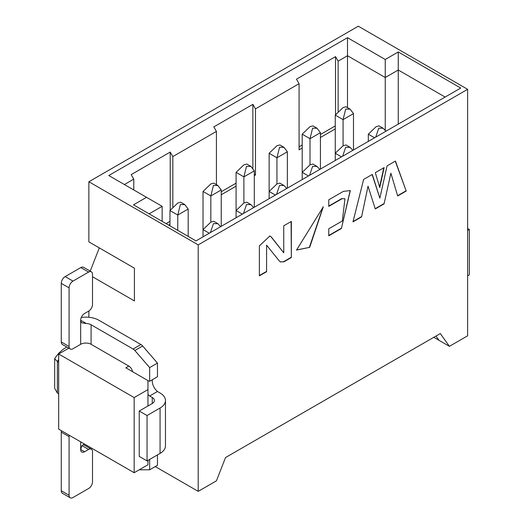 <?xml version="1.0" encoding="UTF-8"?>
<svg xmlns="http://www.w3.org/2000/svg" width="524" height="524" viewBox="0 0 524 524"><rect width="100%" height="100%" fill="white"/><g stroke="black" fill="none" stroke-linecap="round" stroke-linejoin="round"><path stroke-width="0.79" d="M398.26 124.116L398.26 70.013L385.245 77.526L385.245 130.175M398.26 51.974L460.734 88.045L195.989 240.896L133.515 204.825L146.53 197.312L108.782 175.52L347.497 37.695L385.245 59.487L398.26 51.974L398.26 70.013L445.118 97.064M385.245 59.487L385.245 77.526L347.497 55.734L347.497 107.649M88.87 181.756L198.203 244.878L467.631 89.322L358.298 26.2L88.87 181.756L88.87 241.872L134.426 268.177L99.278 247.885L90.226 271.15M133.849 205.015L133.515 204.825M460.399 88.242L460.734 88.045M162.152 221.357L162.152 206.325L149.13 213.844M162.152 206.325L146.53 197.312M347.497 37.695L347.497 55.734L338.124 61.144L335.524 56.638L335.524 114.677M109.116 175.71L108.782 175.52M155.248 466.563L198.203 491.361L198.203 244.878M92.512 276.744L134.426 300.94L134.426 268.177M88.87 311.001L88.87 317.282M467.631 89.322L467.631 335.812L449.409 346.331L433.793 337.312M134.164 397.578L58.675 353.995L58.675 429.143L134.164 472.727L134.164 397.578L147.965 389.614L147.965 380.594L125.832 367.822L128.825 366.093A5.522 3.19 60 0 1 132.624 371.739M68.768 348.165L58.675 353.995M134.164 472.727L147.965 464.762L147.965 460.406M147.965 405.995L147.965 389.614M449.409 346.331L440.298 333.552L225.536 457.55L216.425 480.842L198.203 491.361M435.961 336.061L439.001 340.318M58.675 362.261L57.371 361.508L54.679 358.717L54.81 358.278L58.773 353.196L63.07 349.325L66.751 346.999M58.675 359.451L57.371 361.508L57.371 393.072L58.675 393.825M57.371 393.072L54.679 388.343M124.404 184.533L133.771 179.123L131.17 174.616L170.221 152.071L172.822 156.578L216.425 131.406L213.825 126.9L252.869 104.355L255.476 108.861L299.08 83.689L296.473 79.176L335.524 56.638M338.124 111.533L338.124 61.144M335.262 125.924L320.426 134.491M302.197 145.01L299.08 146.812M299.08 83.689L299.08 149.818L302.197 148.017M320.426 137.491L335.262 128.93M254.304 174.315L255.476 174.99L255.476 108.861M252.869 104.355L252.869 168.171M236.082 183.184L221.239 191.751M221.239 194.758L236.082 186.19M254.304 175.671L255.476 174.99M216.425 131.406L216.425 184.677M172.822 206.967L172.822 156.578M170.221 152.071L170.221 210.111M168.656 225.117L169.959 224.364M169.959 221.357L166.056 223.61M133.771 179.123L133.771 189.943M353.484 149.969L353.484 113.597L343.069 119.61L343.069 145.757L345.984 144.958M345.984 106.785L343.069 107.584L335.262 115.097L335.262 153.277L343.069 145.757M353.484 113.597L350.117 109.169L345.676 109.09L343.069 119.61L335.262 115.097M368.32 141.401L368.32 134.19L376.134 126.67L379.042 125.871L383.182 128.249L385.919 131.242M375.721 137.131L378.734 128.177L383.175 128.256M467.631 230.449L469.327 229.473L469.327 274.864L467.631 275.84M469.327 229.473L467.631 228.497M139.24 469.799L149.654 469.799L149.654 459.43M160.069 408.026L160.069 453.417A18.405 10.631 180 0 0 165.46 445.898L165.46 400.506A18.405 10.631 0 0 1 160.069 408.026L147.048 415.539L139.24 411.026L152.255 403.513A7.362 4.251 0 0 0 154.416 400.506A7.362 4.251 0 0 0 152.255 397.5L149.654 396A9.203 5.312 60 0 1 147.965 394.33M147.965 380.987A9.203 5.312 60 0 1 149.654 381.276L149.654 367.593L134.858 350.51A5.522 3.19 -120 0 0 133.109 349.03L91.084 324.762L91.084 344.301L128.825 366.093M81.279 317.478A18.405 10.631 0 0 1 98.892 320.249L140.923 344.517A5.522 3.19 60 0 1 142.666 346.004L157.462 363.086L157.462 376.763L149.654 381.276M152.386 379.697A9.203 5.312 -120 0 0 157.462 391.494L160.069 392.993A18.405 10.631 0 0 1 165.46 400.506M157.462 454.917L157.462 465.286L149.654 469.799M70.229 497.8L62.422 493.294A5.522 3.19 -60 0 1 61.275 490.765L61.275 432.149L69.083 436.656L69.083 495.272A5.522 3.19 120 0 0 70.229 497.8A5.522 3.19 120 0 0 72.987 497.525L88.608 488.512A5.522 3.19 120 0 0 92.512 481.746L92.512 451.688A5.522 3.19 120 0 0 91.373 449.16A5.522 3.19 120 0 0 88.608 449.435L84.574 451.76A5.522 3.19 -60 0 1 81.81 452.035A5.522 3.19 -60 0 1 80.67 449.507L81.77 445.963L84.403 443.998M160.069 453.417L147.048 460.93L139.24 456.424L139.24 411.026M157.462 391.494L149.654 396M157.462 363.086L149.654 367.593M86.336 323.524L81.941 322.856L80.892 321.612L80.67 320.249L86.336 323.524A7.362 4.251 180 0 1 91.084 324.762M88.608 272.08L72.987 281.1A5.522 3.19 120 0 0 69.083 287.866L69.083 346.482L61.275 341.969L61.275 283.353A5.522 3.19 -60 0 1 65.179 276.593L80.801 267.574L88.608 272.08A5.522 3.19 120 0 1 91.373 271.812A5.522 3.19 120 0 1 92.512 274.334L92.512 304.398A5.522 3.19 120 0 1 88.608 311.158L84.574 313.49A5.522 3.19 120 0 0 80.67 320.249L80.67 344.301A7.362 4.251 180 0 1 91.084 344.301M80.67 344.301L72.987 348.735A5.522 3.19 120 0 1 70.229 349.004L62.422 344.497A5.522 3.19 120 0 1 61.275 341.969M61.275 432.149A5.522 3.19 -60 0 1 61.446 430.741M83.27 444.516A5.522 3.19 -60 0 1 83.558 444.647L91.373 449.16M69.083 436.656A5.522 3.19 -60 0 1 69.253 435.248M147.048 415.539L147.048 460.93M69.083 346.482A5.522 3.19 120 0 0 70.229 349.004M80.801 267.574A5.522 3.19 -60 0 1 83.558 267.299L91.373 271.812M320.426 169.056L320.426 132.683L310.012 138.696L310.012 164.844L312.926 164.045L317.059 166.429L319.797 169.416M320.426 132.683L317.053 128.256L312.926 125.865L310.012 126.67L302.197 134.19L302.197 172.363L310.012 164.844M317.053 128.256L312.612 128.177L310.012 138.696L302.197 134.19M335.262 160.488L335.262 153.277L341.51 156.879M342.657 156.218L345.676 147.264L350.117 147.349L352.855 150.329M287.362 188.142L287.362 151.77L276.947 157.783L276.947 183.937L279.862 183.138M279.862 144.958L276.947 145.757L269.139 153.277L269.139 191.45L276.947 183.937M287.362 151.77L283.995 147.349L279.554 147.264L276.947 157.783L269.139 153.277M302.197 179.575L302.197 172.363L308.446 175.966M309.599 175.304L312.612 166.35L317.053 166.435M254.304 207.229L254.304 170.857L243.889 176.87L243.889 203.024L246.804 202.225L250.937 204.602M254.304 170.857L250.937 166.435L246.804 164.038L243.889 164.844L236.082 172.363L236.082 210.537L243.889 203.024M250.937 166.435L246.49 166.35L243.889 176.87L236.082 172.363M269.139 198.662L269.139 191.45L275.388 195.052M276.541 194.391L279.554 185.437L283.995 185.522L286.733 188.502M221.239 226.316L221.239 189.943L210.831 195.956L210.831 222.111L213.74 221.311M213.74 183.138L210.831 183.937L203.017 191.45L203.017 229.623L210.831 222.111M221.239 189.943L217.873 185.522L213.432 185.437L210.831 195.956L203.017 191.45M236.082 217.748L236.082 210.537L242.324 214.146M243.477 213.478L246.49 204.524L250.937 204.609L253.675 207.589M188.182 236.389L188.182 209.03L177.767 215.043L177.767 230.377M184.815 204.602L180.682 202.218L177.767 203.024L169.959 210.537L169.959 225.864M188.182 209.03L184.815 204.609L180.374 204.524L177.767 215.043L169.959 210.537M203.017 236.835L203.017 229.623L209.266 233.232M210.419 232.564L213.432 223.61L217.873 223.696L220.611 226.676M309.691 247.341L296.538 250.079L323.295 206.81L309.691 247.341L296.414 250M375.308 172.684L384.131 167.595L379.762 187.599L375.308 172.684M363.636 179.424L372.302 174.42L379.867 198.183L387.046 165.912L395.443 161.058L406.198 191.037L397.683 195.969L390.878 173.208L384.066 203.856L375.282 208.945L368.025 186.197L361.573 216.89L352.973 221.868L363.636 179.424M328.758 206.391L328.758 199.814L343.325 191.404L350.32 190.559L341.399 228.503L328.758 235.8L328.758 228.798L342.329 220.964L344.943 198.825L342.198 198.629L328.758 206.391M280.268 261.889L283.746 261.712L280.399 261.974L279.259 260.9L266.592 245.16L266.592 271.701L259.38 275.866L259.38 245.841L269.893 235.99L271.465 237.176L283.746 252.804L283.746 225.811L291.344 221.423L291.344 257.52L283.746 261.908M291.089 221.573L291.344 257.52M291.089 257.369L283.484 261.758M266.592 271.701L266.592 245.16M266.33 271.55L259.38 275.565M269.762 235.918L271.465 237.176M271.203 237.025L283.746 252.804M350.189 190.487L341.399 228.503M341.137 228.353L328.758 235.499M344.812 198.753L342.198 198.629M341.936 198.478L328.758 206.089M372.119 174.525L379.867 198.183M395.273 161.156L406.198 191.037M405.936 190.887L397.611 195.714M384.066 203.856L390.878 173.208M383.804 203.712L375.204 208.69M361.573 216.89L368.025 186.197M361.311 216.739L353.058 221.521M383.797 167.785L379.592 187.029M323.164 206.738L309.429 247.19M374.568 137.792L368.32 134.19M152.255 403.513L152.255 397.5M80.67 441.843L80.67 449.507L84.574 451.76M142.666 346.004L134.858 350.51M140.923 344.517L133.109 349.03M88.608 449.435L82.019 445.629M69.083 495.272L61.275 490.765M65.179 276.593L72.987 281.1M61.275 283.353L69.083 287.866M54.673 388.343L54.673 358.717M350.117 109.162L345.991 106.778M350.117 147.336L345.991 144.952M284.001 147.336L279.868 144.952M284.001 185.516L279.868 183.125M217.879 185.516L213.746 183.125M217.879 223.689L213.746 221.305"/></g></svg>
